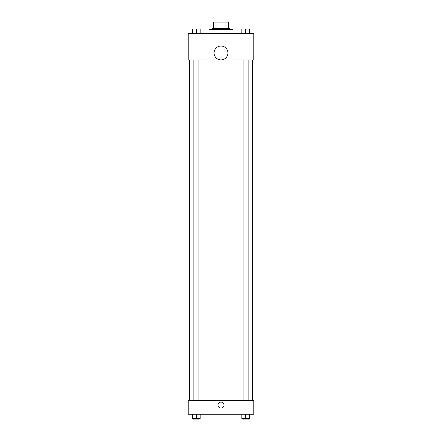 <?xml version="1.0" encoding="UTF-8"?>
<svg xmlns="http://www.w3.org/2000/svg" width="442" height="442" viewBox="0 0 442 442"><rect width="100%" height="100%" fill="white"/><g stroke="black" fill="none" stroke-linecap="round" stroke-linejoin="round"><path stroke-width="0.66" d="M216.934 28.404L216.934 22.1L213.436 22.1L213.436 28.404L213.436 22.1M216.934 22.1L228.564 22.1L228.564 28.404M225.066 28.404L225.066 22.1M212.177 29.664L212.177 28.404L229.823 28.404L229.823 29.664M232.978 33.448L232.978 29.664L209.022 29.664L209.022 33.448M188.22 33.448L253.78 33.448L253.78 59.924L188.22 59.924L188.22 33.448M221 59.908A6.934 6.934 0 0 1 214.994 49.504A6.934 6.934 0 0 1 227.006 49.504A6.934 6.934 0 0 1 221 59.908M188.22 400.358L253.78 400.358L253.78 414.226L188.22 414.226L188.22 400.358M221 408.077A2.995 2.995 0 0 1 218.409 403.585A2.995 2.995 0 0 1 223.591 403.585A2.995 2.995 0 0 1 221 408.077M241.829 414.226L241.829 418.64L249.393 418.64L249.393 414.226L249.393 418.64M245.614 418.64L245.614 414.226M248.133 418.64L248.133 419.9L243.089 419.9L243.089 418.64M192.607 414.226L192.607 418.64L200.171 418.64L200.171 414.226L200.171 418.64M196.386 418.64L196.386 414.226M198.911 418.64L198.911 419.9L193.867 419.9L193.867 418.64M241.829 33.448L241.829 29.034L249.393 29.034L249.393 33.448L249.393 29.034M245.614 33.448L245.614 29.034L243.089 29.023M248.133 29.034L245.614 29.023M192.607 33.448L192.607 29.034L200.171 29.034L200.171 33.448L200.171 29.034M196.386 33.448L196.386 29.034L193.867 29.023M198.911 29.034L196.386 29.023M252.52 400.358L252.52 59.924M189.48 400.358L189.48 59.924M243.089 59.924L243.089 400.358M248.133 59.924L248.133 400.358M198.911 400.358L198.911 59.924M193.867 400.358L193.867 59.924"/></g></svg>
